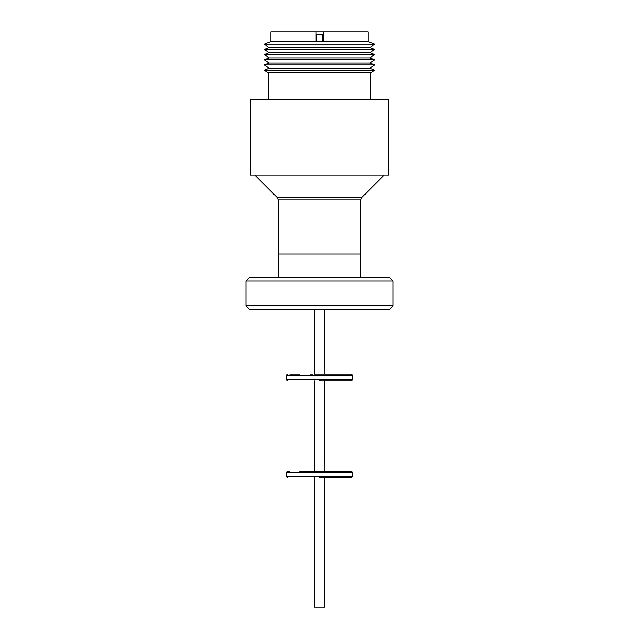 <?xml version="1.0" encoding="UTF-8"?>
<svg xmlns="http://www.w3.org/2000/svg" width="639" height="639" viewBox="0 0 639 639"><rect width="100%" height="100%" fill="white"/><g stroke="black" fill="none" stroke-linecap="round" stroke-linejoin="round"><path stroke-width="0.96" d="M319.5 374.198L351.546 374.198L319.5 374.198M349.213 374.198L314.14 374.198L314.308 309.196L314.308 374.198M319.5 380.828L351.546 380.828L319.5 380.828M319.5 471.175L351.546 471.175L319.5 471.175M349.213 471.175L314.14 471.175L314.308 380.828L314.308 471.175M319.5 477.804L351.546 477.804L319.5 477.804M324.692 309.196L324.86 374.198M299.683 374.198L289.786 374.198M328.598 374.198L339.317 374.198M324.692 380.828L324.86 471.175M299.683 471.175L310.402 471.175L299.683 471.175M328.598 471.175L339.317 471.175M314.308 607.05L314.308 477.804L314.308 607.05L324.692 607.05L324.692 477.804M316.073 41.2L316.073 31.95L323.366 31.95L323.366 41.223L316.073 41.2L316.073 31.95L270.936 31.95L270.936 41.623L264.25 44.227L374.75 44.227L368.064 41.623L270.936 41.623M368.064 41.623L368.064 31.95L323.366 31.95L323.366 41.223M374.75 44.227L369.893 47.51L269.107 47.51L264.25 44.227M269.107 52.686L369.893 52.686L374.75 49.403L264.25 49.403L269.107 52.686L264.25 54.579L374.75 54.579L369.893 57.861L269.107 57.861L264.25 54.579M269.107 63.045L369.893 63.045L374.75 59.754L264.25 59.754L269.107 63.045L264.25 64.93L374.75 64.93L369.893 68.221L269.107 68.221L264.25 64.93M269.107 68.221L264.25 70.106L374.75 70.106L369.893 68.221M370.772 99.796L370.772 72.798L268.228 72.798L264.25 70.106M370.772 72.798L374.75 70.106M254.753 175.046L277.254 197.555L361.746 197.555L384.247 175.046M268.228 99.796L268.228 72.798M250.44 175.046L388.56 175.046L388.56 99.796L250.44 99.796L250.44 175.046M389.67 309.196L249.33 309.196L246.015 305.881L392.985 305.881L389.67 309.196M246.015 281.024L249.33 277.709L389.67 277.709L392.985 281.024L246.015 281.024L246.015 305.881M392.985 281.024L392.985 305.881M278.173 277.709L278.173 253.947L360.827 253.947L360.827 277.709M322.264 41.168L316.736 41.168M322.264 41.112L322.264 34.426L316.736 34.426L316.736 41.112M312.647 374.198L310.402 374.198M314.14 471.175L310.402 471.175M289.786 471.175L287.454 471.175L286.352 472.277L352.648 472.277L351.546 471.175M287.454 374.198L286.352 375.301L352.648 375.301L351.546 374.198M286.352 375.301L286.352 379.726L352.648 379.726L351.546 380.828M286.352 472.277L286.352 476.702L352.648 476.702L351.546 477.804M360.771 253.947L360.771 199.895L278.229 199.895L277.254 197.555M352.648 375.301L352.648 379.726M352.648 472.277L352.648 476.702M369.893 47.51L374.75 49.403M369.893 52.686L374.75 54.579M369.893 57.861L374.75 59.754M369.893 63.045L374.75 64.93M361.746 197.555L360.771 199.895M278.229 253.947L278.229 199.895M269.107 57.861L264.25 59.754M269.107 47.51L264.25 49.403M286.352 379.726L287.454 380.828M286.352 476.702L287.454 477.804"/></g></svg>
